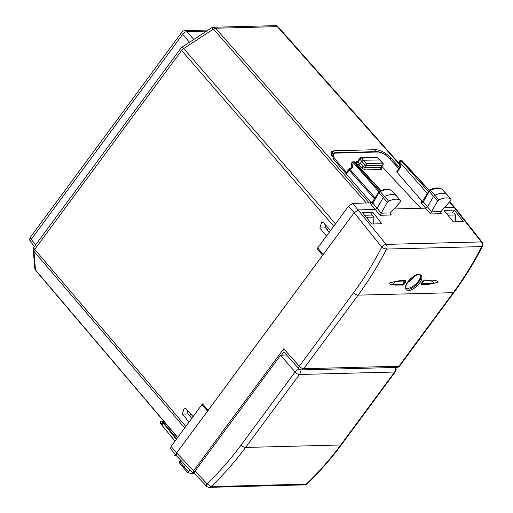 <?xml version="1.0" encoding="UTF-8"?>
<svg xmlns="http://www.w3.org/2000/svg" width="513" height="513" viewBox="0 0 513 513"><rect width="100%" height="100%" fill="white"/><g stroke="black" fill="none" stroke-linecap="round" stroke-linejoin="round"><path stroke-width="0.77" d="M324.941 226.804L325.967 225.419M327.14 229.779L328.371 228.118M187.476 412.901L188.495 411.516M189.675 415.876L190.9 414.215M324.825 224.136L325.543 227.855L319.83 228.003L326.467 235.993L317.066 248.722L318.374 248.69M329.243 232.306L325.543 227.855M191.772 418.403L188.079 413.953L187.354 410.233M211.516 27.862A3.745 1.013 56.8 0 1 213.395 29.081A3.745 1.629 -41.3 0 1 215.569 28.241A3.745 3.001 -91.5 0 0 213.472 27.253A3.745 3.745 0 0 0 211.516 27.862L181.839 47.324A3.745 1.013 56.8 0 1 183.718 48.536L213.395 29.081L366.359 203.077M185.02 428.355L33.941 251.293A3.745 3.225 175.3 0 1 33.242 249.645L34.775 268.293A3.745 3.745 0 0 0 35.654 270.409L177.607 437.576M181.839 47.324A3.745 3.745 0 0 0 180.877 48.228L33.961 247.112A3.745 1.565 36.5 0 0 34.717 249.376A3.745 1.629 -40.5 0 0 33.941 251.293L35.474 269.941A3.745 3.225 175.3 0 1 34.775 268.293M368.642 203.02L370.899 202.898M330.558 230.523L333.713 226.182L181.628 50.486L34.717 249.376L185.789 426.431L185.417 427.008M334.187 225.605L333.713 226.182M373.631 223.963L373.881 217.108L372.124 215.062L364.615 215.255M189.047 422.09L185.789 426.431M188.996 422.096L182.359 414.1L184.231 408.008L186.187 408.919L193.087 416.62M208.182 410.291L202.443 403.898L193.042 416.62M317.066 248.722L322.626 255.359M330.507 230.523L323.658 222.822L321.696 221.905L319.83 228.003M447.868 215.184L455.48 214.992L453.723 212.946L446.207 213.139M455.48 214.992L455.23 221.847M371.367 202.885L333.713 159.434L331.167 151.893L333.867 150.777L330.911 154.779M399.512 167.565L390.874 157.953C385.821 152.816 380.793 150.059 375.792 149.693L333.867 150.777M208.131 410.291L322.574 255.359M373.881 217.108L366.276 217.3M420.115 275A9.83 4.219 -40.9 0 1 415.171 284.568A9.83 4.219 -40.9 0 1 405.636 288.107M185.68 465.438L184.238 467.061A1.501 0.641 139.1 0 0 183.827 468.222A1.501 0.641 139.1 0 0 183.834 468.228A1.501 0.641 139.1 0 0 183.84 468.228L187.912 472.749L189.9 469.857M179.883 461.181L179.96 462.072A1.372 0.59 139.1 0 0 179.588 463.136A1.372 0.59 139.1 0 0 179.595 463.143L183.821 468.209L179.588 463.136L179.326 461.738L180.614 460.129M162.762 421.096L162.717 421.09A1.501 0.859 -77.8 0 1 162.762 421.102L162.595 421.077A1.501 0.859 -77.8 0 1 162.717 421.09A1.501 1.501 0 0 0 162.352 421.058A1.501 1.199 -91.5 0 1 162.595 421.077L161.858 421.096A1.501 1.359 112.2 0 0 160.434 423.334L162.826 424.315L162.704 422.802A1.501 0.654 -39.4 0 1 163.019 422.039L163.666 421.167M162.576 421.391L161.621 421.077A1.501 1.501 0 0 0 160.505 423.52A1.501 0.654 -39.4 0 1 160.434 423.334L175.023 441.077M163.044 421.013L163.019 422.039L176.748 438.737M162.435 422.039L176.305 439.34M357.215 164.622L358.6 164.538L360.306 163.423L361.819 161.371L363.525 160.248L379.979 159.934L377.972 157.78A1.501 1.501 0 0 0 376.818 157.299L377.664 157.683A1.501 0.609 -42.9 0 1 377.972 157.78M194.972 474.083L187.918 472.755L183.834 468.228M162.544 423.443L162.826 424.315M372.752 202.366L372.836 203.167L379.004 192.619L379.126 191.452L380.242 191.522L379.004 192.619L383.256 197.64A1.501 0.641 -40.9 0 1 384.603 196.441A22.469 9.638 -40.9 0 1 396.767 196.158A22.469 9.638 -40.9 0 1 396.799 196.197A1.501 0.641 -40.9 0 1 396.805 196.203A1.501 0.641 -40.9 0 1 396.805 196.21M379.485 191.073L353.989 162.166A1.501 1.199 88.5 0 0 353.162 161.781L354.733 162.146L380.71 190.573M353.162 161.781A1.501 1.501 0 0 0 351.713 163.07A1.501 0.769 8.3 0 1 353.117 162.493A1.501 0.673 -41.4 0 1 353.989 162.166L354.733 162.146A1.501 0.635 -42.4 0 1 355.047 162.249A1.501 1.501 0 0 0 353.874 161.762M375.125 197.877L349.943 169.322L349.141 169.085L349.116 170.111A1.501 0.673 138.6 0 1 349.943 169.322L352.348 167.745L351.027 167.847M401.237 160.531L402.109 160.915A1.501 0.635 -42.4 0 1 402.416 161.018A1.501 1.501 0 0 0 401.275 160.531L400.538 160.55M428.374 191.561L401.365 160.935A1.501 0.673 138.6 0 0 399.659 162.05L399.108 162.339A1.501 1.501 0 0 1 400.557 160.55A1.501 1.199 88.5 0 1 401.365 160.935L402.109 160.915L429.048 190.4M442.719 189.887L442.738 189.906A22.341 9.587 139.1 0 0 430.503 190.291L429.272 191.394L433.517 196.415L427.573 206.803L425.719 208.143L420.852 208.265L381.967 166.462M423.193 201.058L423.283 201.846L429.272 191.394L429.4 190.214L430.503 190.291L434.864 195.209A1.501 0.641 139.1 0 0 433.517 196.415L437.589 201L438.833 199.89C444.662 197.377 448.74 197.242 451.068 199.499L447.182 194.831A1.501 0.641 139.1 0 0 447.182 194.831A1.501 0.641 139.1 0 0 447.176 194.825A22.469 9.638 139.1 0 0 434.864 195.209L438.833 199.89M422.545 201.462L421.506 201.141A1.501 1.199 88.5 0 0 422.346 201.532L429.631 189.893C435.787 187.271 440.154 187.271 442.732 189.893M376.837 157.299L360.831 157.715A1.501 1.199 88.5 0 1 361.659 158.1L377.664 157.683L382.544 163.153A1.501 1.199 88.5 0 1 382.621 165.269A1.501 0.628 36.5 0 0 382.942 165.141A1.501 1.501 0 0 0 382.865 163.269L379.986 159.947M447.176 194.825A1.501 0.641 139.1 0 0 447.169 194.818L442.738 189.906L451.068 199.499L450.703 200.577L440.866 211.632L441.052 213.049L441.783 213.684L440.718 212.311M194.69 473.826L194.728 473.826A1.501 1.199 88.5 0 1 194.69 473.826L193.093 473.204L193.632 470.754L176.658 452.966L176.062 455.358L170.502 448.766L171.098 446.387L176.658 452.966L323.235 254.538L317.72 247.901L348.507 206.226L352.771 203.43L371.521 202.77A1.501 1.199 88.5 0 0 371.899 202.84L379.363 191.125C385.475 188.566 389.797 188.604 392.33 191.246A22.341 9.587 139.1 0 0 380.242 191.522L388.572 201.115L387.328 202.218L380.056 215.287L391.342 214.992L390.278 213.613M371.63 202.43L371.2 201.936L371.521 202.77L371.63 202.43L372.111 202.77M351.033 167.77L349.206 168.854A1.501 1.501 0 0 0 348.827 169.213L345.89 173.484M331.68 154.067L331.18 155.548M396.729 171.336L400.012 166.911L399.108 162.339M400.281 166.828L400.698 167.257L399.659 162.05L427.316 193.414M358.016 161.14L357.952 162.191L359.696 164.243M380.89 213.19L390.425 212.94L400.313 201.962L400.698 200.878C398.428 198.576 394.382 198.653 388.572 201.115M400.704 200.884L396.799 196.197L400.704 200.884M370.303 202.975L370.989 204.482L375.285 209.451L377.126 208.124L383.256 197.64L387.328 202.218M298.733 368.642A3.745 3.745 0 0 0 301.638 369.899L303.747 368.706A3.745 1.565 -143.5 0 1 299.303 366.231A3.745 1.597 138.3 0 0 298.733 368.642L284.061 352.162L283.747 348.757L193.632 470.754L194.703 471.556M176.062 455.358L193.106 473.223M171.098 446.387L201.885 404.712L203.142 404.68M207.573 411.112L201.885 404.712M422.064 201.122L397.024 172.227L397.043 171.207M421.43 203.174L423.283 201.846L431.51 211.612L430.497 213.972L421.43 203.174L421.506 201.141M357.689 161.287L357.131 161.672A1.501 1.199 88.5 0 1 356.291 161.281L356.221 163.281L357.952 162.191L359.94 159.197A1.501 0.59 33.6 0 1 359.619 158.382L357.676 161.306M357.253 164.57L357.708 165.16M437.589 201L431.51 211.612M370.989 204.482L372.836 203.167L381.063 212.94M380.056 215.287L375.285 209.451L358.414 209.888L354.15 212.683L381.781 247.093A3.745 1.27 27.1 0 0 386.533 249.055L481.752 246.586C473.319 262.996 463.823 278.354 453.248 292.673A3.745 1.565 36.5 0 0 454.043 292.339C464.624 278.014 474.121 262.656 482.547 246.253A3.745 1.257 -152.8 0 1 481.752 246.586A3.745 3.001 88.5 0 0 481.335 241.918L454.133 207.406L444.393 207.656M482.547 246.253A3.745 3.745 0 0 0 482.156 242.226L454.935 207.682L454.133 207.406L449.375 202.064M323.235 254.538L354.15 212.683L348.507 206.226M372.816 212.241L381.8 223.751L371.707 224.008L362.39 212.51L372.816 212.241L370.707 215.094M454.409 210.125L443.989 210.394L453.306 221.892L463.393 221.635L454.409 210.125L452.306 212.978M390.425 212.94L390.611 214.357L391.342 214.992M393.997 208.964L420.852 208.265M283.747 348.757L299.303 366.231L353.649 292.666A3.745 1.565 36.5 0 0 358.087 295.142L303.747 368.706L398.909 366.237A3.745 1.565 36.5 0 0 399.704 365.91L454.05 292.339M404.52 283.766L403.628 283.311L402.795 284.356L392.496 284.285L395.606 281.579L405.232 280.726L404.93 281.38L405.821 281.829L404.52 283.766L402.699 285.145C398.024 284.728 391.611 285.991 388.925 283.259C395.132 281.207 400.762 280.284 405.828 280.483L405.821 281.829M420.314 275.173L420.359 279.707L415.998 285.523L410.028 289.14L405.911 288.684M403.885 280.835L402.699 285.145M405.232 280.726L405.828 280.483L405.232 280.726M410.714 278.764C420.416 269.056 427.002 277.283 416.633 286.248C406.488 295.546 400.493 287.896 410.714 278.764L410.464 278.559L410.714 278.764M301.631 369.899L396.786 367.43L398.909 366.237L453.248 292.673L358.087 295.142C368.661 280.823 378.139 265.465 386.533 249.055A3.745 3.001 88.5 0 0 386.116 244.387A3.745 1.513 141.2 0 0 381.781 247.093C373.477 263.316 364.102 278.508 353.649 292.666M424.283 280.245L430.478 280.412L434.46 283.054L421.545 283.869L421.468 284.657L421.5 283.323L422.802 281.393L424.61 279.995C429.272 280.438 435.672 279.232 438.307 282.035C432.119 284.01 426.508 284.888 421.468 284.657M421.353 283.734L424.155 280.265L430.362 280.406M421.5 282.843L421.5 283.323L421.5 282.843M423.995 280.245L424.61 279.995M422.802 280.919L422.802 281.393L422.802 280.919M287.081 355.015L280.617 355.208L195.011 471.107L194.446 473.525L206.527 486.189A3.745 3.745 0 0 0 209.336 487.35A3.745 3.001 -91.5 0 0 211.074 486.6L306.274 484.125A3.745 3.001 88.5 0 1 304.536 484.881A3.745 3.745 0 0 0 307.018 483.849L306.274 484.125C318.676 472.338 330.16 459.289 340.735 444.983L394.625 372.021A3.745 3.001 -91.5 0 0 394.933 367.475M280.605 355.233L295.039 372.015L241.148 444.976A3.745 1.565 36.5 0 0 245.586 447.451C235.012 461.758 223.508 474.807 211.074 486.6L207.015 483.688A3.745 1.648 136.3 0 0 206.527 486.189M176.35 455.659L174.587 455.704L344.499 225.688M193.786 39.488L186.892 31.607A3.745 1.648 138.8 0 0 182.628 34.403L189.521 42.284M35.718 244.739L31.203 239.398A3.745 1.565 36.5 0 1 30.453 237.134L181.878 32.139A3.745 3.745 0 0 1 184.795 30.626A3.745 3.001 -91.5 0 1 186.892 31.607L206.585 31.101M399.55 164.577L277.379 26.638L215.569 28.241L369.161 202.943M399.39 163.762L278.181 26.913A3.745 1.61 -41.5 0 0 277.379 26.638A3.745 3.001 -91.5 0 0 275.282 25.65L213.472 27.253M180.877 48.228A3.745 1.565 36.5 0 0 181.628 50.486A3.745 1.642 139.1 0 1 183.718 48.536L335.803 224.232M181.878 32.139A3.745 1.565 36.5 0 0 182.628 34.403L31.203 239.398A3.745 1.622 139.8 0 0 30.6 241.777L34.499 246.387M188.079 413.953L182.359 414.1M35.654 270.409A3.745 1.603 139.7 0 1 35.474 269.941L177.71 437.442M390.874 157.953L390.175 158.895M375.792 149.693L374.31 151.694M415.062 275.699A10.068 4.322 139.1 0 1 411.202 279.995A10.068 4.322 -40.9 0 1 407.95 282.304M181.172 460.712L179.96 462.072L188.284 471.671M360.306 163.423L363.159 166.776L364.929 167.789L366.481 165.686A1.501 1.199 -91.5 0 0 366.404 163.57A1.501 0.641 139.1 0 0 364.698 164.692L359.94 159.197A1.501 0.693 139.1 0 1 361.659 158.1L366.404 163.57L382.544 163.153A1.501 0.641 -40.9 0 1 382.865 163.269M366.481 165.686A1.501 0.628 -143.5 0 1 364.698 164.692L363.159 166.776A1.501 0.635 139.6 0 1 361.447 167.879L365 169.899L364.929 167.789L381.069 167.373L382.621 165.269L366.481 165.686M378.786 191.606L353.117 162.493L352.348 167.745M396.729 196.12L392.368 191.285A22.341 9.587 139.1 0 0 392.33 191.246L396.767 196.158M374.516 198.916L349.116 170.111L346.288 173.945M365 169.899L381.14 169.482A1.501 1.199 -91.5 0 1 381.069 167.373L382.942 165.141M370.899 202.34L371.2 201.936M358.6 164.538L361.447 167.879M381.14 169.482C382.127 169.328 382.134 168.63 381.172 167.373M346.493 172.368L335.54 159.729A1.501 0.667 -40.9 0 0 334.412 160.242M335.662 153.111L334.822 152.72L377.074 151.624A1.501 1.199 88.5 0 1 377.914 152.015L335.662 153.111C332.501 153.579 332.462 155.785 335.54 159.729M377.914 152.015C381.736 152.297 385.584 154.407 389.45 158.331L389.765 158.434C385.738 154.24 381.505 151.97 377.074 151.624M389.45 158.331L398.716 168.649M397.024 172.227L400.698 167.257M356.291 161.281L357.721 161.242M356.221 163.281L357.317 164.57M431.33 211.882L440.866 211.632M352.771 203.43L386.116 244.387L481.335 241.918A3.745 1.565 141.8 0 1 482.156 242.226M283.92 351.918L281.509 355.182M430.497 213.972L441.783 213.684M403.628 283.311L404.93 281.38L403.628 283.311M415.998 285.523L416.633 286.248M395.42 371.694A3.745 1.565 36.5 0 1 394.625 372.021L299.477 374.49L245.586 447.451L340.735 444.983A3.745 1.565 36.5 0 0 341.53 444.649L395.42 371.694A3.745 3.745 0 0 0 395.574 367.462M295.039 372.015A3.745 1.565 -40.7 0 1 299.303 369.225A3.745 3.001 -91.5 0 1 299.477 374.49A3.745 1.565 36.5 0 1 295.039 372.015M241.148 444.976C230.69 459.122 219.314 472.031 207.015 483.688L195.011 471.107M184.795 30.626L208.233 30.017M278.181 26.913A3.745 3.745 0 0 0 275.282 25.65M33.961 247.112A3.745 3.745 0 0 0 33.242 249.645M30.453 237.134A3.745 3.745 0 0 0 30.613 241.79M162.364 421.058L161.621 421.077M163.16 420.564L162.724 421.147A1.501 1.501 0 0 0 162.435 422.161L162.55 423.501M160.505 423.52L174.984 441.129M402.416 161.018L429.144 190.265M360.851 157.715A1.501 1.501 0 0 0 359.619 158.382M355.047 162.249L380.87 190.509M351.719 163.063L351.052 167.648M330.981 155.009L331.603 154.163M381.39 167.238L381.217 167.828L380.851 167.257M331.597 154.176L334.822 152.72M389.765 158.434L398.813 168.514M449.657 201.75L454.928 207.675M396.773 367.43A3.745 3.745 0 0 0 399.704 365.91M395.606 281.579L405.405 280.752M405.943 288.723C405.257 288.8 404.539 285.17 410.759 278.835C416.492 274.641 419.685 273.435 420.352 275.218M341.53 444.649C330.949 458.975 319.445 472.037 307.018 483.855M209.336 487.35L304.536 484.881"/></g></svg>
